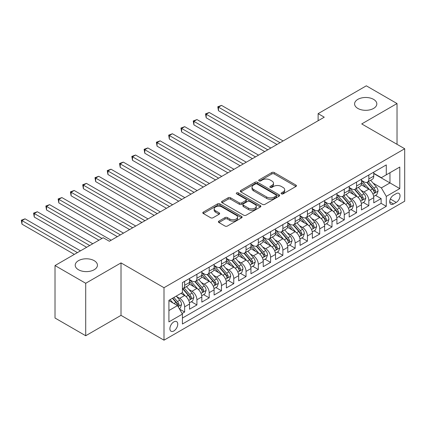 <?xml version="1.0" encoding="UTF-8"?>
<svg xmlns="http://www.w3.org/2000/svg" width="426" height="426" viewBox="0 0 426 426"><rect width="100%" height="100%" fill="white"/><g stroke="black" fill="none" stroke-linecap="round" stroke-linejoin="round"><path stroke-width="0.64" d="M281.437 193.857A1.193 0.687 0 0 0 283.125 193.857L295.932 186.466A1.704 0.985 0 0 0 296.432 185.768A1.704 0.985 0 0 0 295.932 185.07L274.238 172.546A1.704 0.985 0 0 0 271.825 172.546L259.019 179.942A1.193 0.687 0 0 0 258.667 180.427A1.193 0.687 0 0 0 259.019 180.917A1.193 0.687 0 0 0 260.707 180.917L262.363 179.958A5.453 3.147 0 0 1 270.079 179.958L271.884 181.002A5.453 3.147 0 0 1 273.481 183.228A5.453 3.147 0 0 1 271.884 185.454L270.228 186.412A1.193 0.687 0 0 0 269.876 186.902A1.193 0.687 0 0 0 270.228 187.387A1.193 0.687 0 0 0 271.916 187.387L273.572 186.428A5.453 3.147 0 0 1 281.288 186.428L283.093 187.472A5.453 3.147 0 0 1 284.69 189.703A5.453 3.147 0 0 1 283.093 191.929L281.437 192.882A1.193 0.687 0 0 0 281.085 193.372A1.193 0.687 0 0 0 281.437 193.857L281.437 192.882M94.183 260.664A11.113 6.417 0 0 0 82.074 259.274A11.113 6.417 0 0 0 75.21 265.201A11.113 6.417 0 0 0 78.464 269.738A11.113 6.417 0 0 0 90.578 271.128A11.113 6.417 0 0 0 97.442 265.201A11.113 6.417 0 0 0 94.183 260.664M373.57 99.364A11.113 6.417 0 0 0 361.456 97.969A11.113 6.417 0 0 0 354.592 103.901A11.113 6.417 0 0 0 357.851 108.438A11.113 6.417 0 0 0 369.965 109.828A11.113 6.417 0 0 0 376.824 103.901A11.113 6.417 0 0 0 373.57 99.364M173.824 330.965A5.559 3.211 120 0 0 177.456 326.066A5.559 3.211 120 0 0 176.604 321.614A5.559 3.211 120 0 0 173.824 321.886A5.559 3.211 120 0 0 170.192 326.785A5.559 3.211 120 0 0 171.044 331.236A5.559 3.211 120 0 0 173.824 330.965M218.905 221.121A1.704 0.985 0 0 0 218.405 221.818A1.704 0.985 0 0 0 218.905 222.516L224.992 226.03A1.704 0.985 0 0 0 227.404 226.03L241.627 217.819A1.704 0.985 0 0 0 242.128 217.122A1.704 0.985 0 0 0 241.627 216.424L219.933 203.9A1.704 0.985 0 0 0 217.521 203.9L203.298 212.111A1.704 0.985 0 0 0 202.797 212.808A1.704 0.985 0 0 0 203.298 213.501L210.646 217.75A1.704 0.985 0 0 0 213.059 217.75L219.145 214.235A1.704 0.985 0 0 0 219.646 213.538A1.704 0.985 0 0 0 219.145 212.84L215.503 210.737A4.558 2.631 0 0 1 214.166 208.873A4.558 2.631 0 0 1 216.978 206.44A4.558 2.631 0 0 1 221.951 207.015L236.233 215.258A4.558 2.631 0 0 1 237.57 217.122A4.558 2.631 0 0 1 234.753 219.555A4.558 2.631 0 0 1 229.784 218.985L227.404 217.606A1.704 0.985 0 0 0 224.992 217.606L218.905 221.121L218.905 222.516M121.016 262.895L85.711 283.279L55.013 265.558L55.013 318.025L85.711 335.747L121.016 315.362L163.999 340.182L163.999 287.71L121.016 262.895L121.016 315.362M397.027 144.313L397.027 103.545L361.717 123.929L404.7 148.743L163.999 287.71M397.027 103.545L366.323 85.818L318.121 113.651L318.121 120.739M55.013 265.558L103.209 237.724L109.354 241.27L324.261 117.193L318.121 113.651M262.48 204.384A1.704 0.985 0 0 0 264.892 204.384L279.115 196.173A1.704 0.985 0 0 0 279.616 195.475A1.704 0.985 0 0 0 279.115 194.783L257.421 182.253A1.704 0.985 0 0 0 255.009 182.253L240.786 190.465A1.704 0.985 0 0 0 240.285 191.162A1.704 0.985 0 0 0 240.786 191.86L262.48 204.384M237.101 194.118A1.193 0.687 0 0 1 238.315 194.288L238.315 192.866L260.371 205.604A1.704 0.985 0 0 1 260.872 206.301A1.704 0.985 0 0 1 260.371 206.993L246.148 215.205A1.704 0.985 0 0 1 243.736 215.205L222.042 202.68L222.042 201.29A1.704 0.985 0 0 0 221.541 201.983A1.704 0.985 0 0 0 222.042 202.68M222.042 201.29L228.128 197.776A1.704 0.985 0 0 1 230.541 197.776L239.337 202.856A1.704 0.985 0 0 0 241.75 202.856L245.786 200.524A1.704 0.985 0 0 0 246.287 199.826A1.704 0.985 0 0 0 245.786 199.128L236.627 193.841A1.193 0.687 0 0 1 236.276 193.356A1.193 0.687 0 0 1 237.01 192.717A1.193 0.687 0 0 1 238.315 192.866M182.083 313.504L184.634 312.029L179.538 309.09M176.636 296.565L179.719 298.349A6.949 4.01 60 0 1 184.634 306.858L189.543 304.02L189.543 309.196L196.913 304.941L191.327 301.714M188.915 289.478L191.998 291.256A6.949 4.01 60 0 1 196.913 299.766L201.823 296.927L201.823 302.103L209.193 297.854L203.607 294.627M201.2 282.385L204.283 284.169A6.949 4.01 60 0 1 209.193 292.678L214.108 289.84L214.108 295.016L221.472 290.761L215.886 287.534M213.479 275.297L216.562 277.076A6.949 4.01 60 0 1 221.472 285.585L226.387 282.747L226.387 287.923L233.757 283.673L228.166 280.446M225.759 268.204L228.842 269.988A6.949 4.01 60 0 1 233.757 278.498L238.666 275.659L238.666 280.835L246.036 276.58L240.445 273.354M238.038 261.117L241.121 262.895A6.949 4.01 60 0 1 246.036 271.405L250.946 268.572L250.946 273.748L258.316 269.493L252.73 266.266M250.318 254.029L253.401 255.808A6.949 4.01 60 0 1 258.316 264.317L263.225 261.479L263.225 266.655L270.595 262.4L265.009 259.173M262.602 246.936L265.686 248.715A6.949 4.01 60 0 1 270.595 257.224L275.51 254.391L275.51 259.567L282.875 255.312L277.289 252.085M274.882 239.849L277.965 241.627A6.949 4.01 60 0 1 282.875 250.137L287.79 247.298L287.79 252.474L295.159 248.22L289.568 244.993M287.161 232.756L290.244 234.534A6.949 4.01 60 0 1 295.159 243.044L300.069 240.211L300.069 245.387L307.439 241.132L301.848 237.905M299.441 225.668L302.524 227.447A6.949 4.01 60 0 1 307.439 235.956L312.349 233.118L312.349 238.294L319.718 234.039L314.132 230.812M311.72 218.575L314.809 220.354A6.949 4.01 60 0 1 319.718 228.863L324.628 226.03L324.628 231.206L331.998 226.951L326.412 223.725M324.005 211.488L327.088 213.266A6.949 4.01 60 0 1 331.998 221.776L336.913 218.937L336.913 224.113L344.277 219.859L338.691 216.632M336.284 204.395L339.368 206.173A6.949 4.01 60 0 1 344.277 214.683L349.192 211.85L349.192 217.026L356.562 212.771L350.971 209.544M348.564 197.307L351.647 199.086A6.949 4.01 60 0 1 356.562 207.595L361.472 204.757L361.472 209.933L368.841 205.678L368.841 200.502A6.949 4.01 -120 0 0 363.926 191.998L360.843 190.214M363.256 202.451L368.841 205.678M189.543 304.02A6.949 4.01 -120 0 0 184.634 295.511L180.949 293.386M201.823 296.927A6.949 4.01 -120 0 0 196.913 288.423L189.32 284.035M214.108 289.84A6.949 4.01 -120 0 0 209.193 281.33L201.599 276.948M226.387 282.747A6.949 4.01 -120 0 0 221.472 274.243L213.879 269.855M238.666 275.659A6.949 4.01 -120 0 0 233.757 267.15L226.158 262.767M250.946 268.572A6.949 4.01 -120 0 0 246.036 260.062L238.438 255.675M263.225 261.479A6.949 4.01 -120 0 0 258.316 252.969L250.722 248.587M275.51 254.391A6.949 4.01 -120 0 0 270.595 245.882L263.002 241.494M287.79 247.298A6.949 4.01 -120 0 0 282.875 238.789L275.281 234.406M300.069 240.211A6.949 4.01 -120 0 0 295.159 231.701L287.561 227.314M312.349 233.118A6.949 4.01 -120 0 0 307.439 224.608L299.845 220.226M324.628 226.03A6.949 4.01 -120 0 0 319.718 217.521L312.125 213.133M336.913 218.937A6.949 4.01 -120 0 0 331.998 210.428L324.404 206.046M349.192 211.85A6.949 4.01 -120 0 0 344.277 203.34L336.684 198.953M361.472 204.757A6.949 4.01 -120 0 0 356.562 196.248L348.963 191.865M396.228 193.628L393.523 195.188A5.384 3.11 120 0 0 390.008 199.932A5.384 3.11 120 0 0 390.834 204.246A5.384 3.11 120 0 0 393.523 203.979L396.228 202.419A5.384 3.11 120 0 0 399.742 197.675A5.384 3.11 120 0 0 398.917 193.361A5.384 3.11 120 0 0 396.228 193.628M163.999 340.182L404.7 201.21L404.7 148.743M168.914 310.543L177.509 305.58L182.424 314.09L182.424 324.016L386.281 206.317L386.281 196.391L381.366 187.882L373.128 183.127M182.424 314.09L168.914 321.886L168.914 300.33L182.424 292.534L182.424 282.608L386.281 164.91L386.281 174.836L399.79 167.04L399.79 188.59L386.281 196.391M189.543 279.632L191.998 281.048A6.949 4.01 60 0 0 195.475 281.389L200.385 278.556A6.949 4.01 -120 0 0 201.823 275.377L201.823 271.405M201.823 272.539L204.283 273.955A6.949 4.01 60 0 0 207.755 274.301L212.665 271.463A6.949 4.01 -120 0 0 214.108 268.284L214.108 264.317M214.108 265.451L216.562 266.868A6.949 4.01 60 0 0 220.034 267.214L224.949 264.376A6.949 4.01 -120 0 0 226.387 261.197L226.387 257.224M226.387 258.358L228.842 259.775A6.949 4.01 60 0 0 232.314 260.121L237.229 257.283A6.949 4.01 -120 0 0 238.666 254.104L238.666 250.137M238.666 251.271L241.121 252.687A6.949 4.01 60 0 0 244.599 253.033L249.508 250.195A6.949 4.01 -120 0 0 250.946 247.016L250.946 243.044M250.946 244.178L253.401 245.594A6.949 4.01 60 0 0 256.878 245.94L261.788 243.102A6.949 4.01 -120 0 0 263.225 239.923L263.225 235.956M263.225 237.09L265.686 238.507A6.949 4.01 60 0 0 269.157 238.853L274.067 236.015A6.949 4.01 -120 0 0 275.51 232.836L275.51 228.863M275.51 229.997L277.965 231.419A6.949 4.01 60 0 0 281.437 231.76L286.352 228.927A6.949 4.01 -120 0 0 287.79 225.743L287.79 221.776M287.79 222.91L290.244 224.326A6.949 4.01 60 0 0 293.716 224.672L298.631 221.834A6.949 4.01 -120 0 0 300.069 218.655L300.069 214.683M300.069 215.817L302.524 217.239A6.949 4.01 60 0 0 306.001 217.579L310.911 214.747A6.949 4.01 -120 0 0 312.349 211.562L312.349 207.595M312.349 208.729L314.809 210.146A6.949 4.01 60 0 0 318.281 210.492L323.19 207.654A6.949 4.01 -120 0 0 324.628 204.475L324.628 200.502M324.628 201.636L327.088 203.058A6.949 4.01 60 0 0 330.56 203.399L335.475 200.566A6.949 4.01 -120 0 0 336.913 197.382L336.913 193.415M336.913 194.549L339.368 195.965A6.949 4.01 60 0 0 342.839 196.311L347.754 193.473A6.949 4.01 -120 0 0 349.192 190.294L349.192 186.322M349.192 187.456L351.647 188.878A6.949 4.01 60 0 0 355.119 189.219L360.034 186.386A6.949 4.01 -120 0 0 361.472 183.201L361.472 179.234M182.424 318.057L381.121 203.34L381.121 198.591L373.751 202.845L373.751 197.669A6.949 4.01 -120 0 0 368.841 189.16L361.248 184.772M361.472 180.368L363.926 181.785A6.949 4.01 -120 0 0 367.404 182.131A6.949 4.01 -120 0 0 368.841 178.952L368.841 174.98M367.404 182.131L372.313 179.293A6.949 4.01 -120 0 0 373.751 176.114L373.751 172.141M184.634 281.33L184.634 285.303A6.949 4.01 60 0 1 183.191 288.482A6.949 4.01 60 0 1 182.424 288.764M183.191 288.482L188.106 285.644A6.949 4.01 -120 0 0 189.543 282.465L189.543 278.492M196.913 274.243L196.913 278.21A6.949 4.01 60 0 1 195.475 281.389M209.193 267.15L209.193 271.122A6.949 4.01 60 0 1 207.755 274.301M221.472 260.062L221.472 264.029A6.949 4.01 60 0 1 220.034 267.214M233.757 252.969L233.757 256.942A6.949 4.01 60 0 1 232.314 260.121M246.036 245.882L246.036 249.849A6.949 4.01 60 0 1 244.599 253.033M258.316 238.789L258.316 242.761A6.949 4.01 60 0 1 256.878 245.94M270.595 231.701L270.595 235.669A6.949 4.01 60 0 1 269.157 238.853M282.875 224.608L282.875 228.581A6.949 4.01 60 0 1 281.437 231.76M295.159 217.521L295.159 221.488A6.949 4.01 60 0 1 293.716 224.672M307.439 210.428L307.439 214.4A6.949 4.01 60 0 1 306.001 217.579M319.718 203.34L319.718 207.308A6.949 4.01 60 0 1 318.281 210.492M331.998 196.248L331.998 200.22A6.949 4.01 60 0 1 330.56 203.399M344.277 189.16L344.277 193.127A6.949 4.01 60 0 1 342.839 196.311M356.562 182.067L356.562 186.04A6.949 4.01 60 0 1 355.119 189.219M356.562 207.595L356.562 212.771M344.277 214.683L344.277 219.859M331.998 221.776L331.998 226.951M319.718 228.863L319.718 234.039M307.439 235.956L307.439 241.132M295.159 243.044L295.159 248.22M282.875 250.137L282.875 255.312M270.595 257.224L270.595 262.4M258.316 264.317L258.316 269.493M246.036 271.405L246.036 276.58M233.757 278.498L233.757 283.673M221.472 285.585L221.472 290.761M209.193 292.678L209.193 297.854M196.913 299.766L196.913 304.941M184.634 306.858L184.634 312.029M177.509 305.58L168.914 300.618M381.366 187.882L389.966 182.919L389.966 172.711L399.79 167.04M373.751 173.563L399.79 188.59M373.751 173.275L381.366 177.674L386.281 174.836M85.711 283.279L85.711 335.747M375.535 195.364L381.121 198.591M381.121 203.34L386.281 206.317M281.916 194.027L283.093 193.345A5.453 3.147 0 0 0 284.69 191.12L284.69 189.703M273.481 183.228L273.481 184.644A5.453 3.147 0 0 1 271.884 186.876L270.702 187.557M295.91 186.476L274.238 173.962A1.704 0.985 0 0 0 271.825 173.962L259.493 181.082M279.094 196.184L257.421 183.67A1.704 0.985 0 0 0 255.009 183.67L240.807 191.87L240.786 190.465M276.101 195.965A1.193 0.687 0 0 0 276.453 195.475A1.193 0.687 0 0 0 276.101 194.991L257.059 183.995A1.193 0.687 0 0 0 255.371 183.995L253.624 185.001A5.453 3.147 0 0 0 252.027 187.232A5.453 3.147 0 0 0 253.624 189.458L266.639 196.972A5.453 3.147 0 0 0 274.355 196.972L276.101 195.965L276.101 197.382A1.193 0.687 0 0 0 276.453 196.897L276.453 195.475M252.027 187.232L252.027 188.649A5.453 3.147 0 0 0 253.624 190.875L253.624 189.458M276.101 197.382L274.355 198.394A5.453 3.147 0 0 1 266.639 198.394L253.624 190.875M222.063 202.691L228.128 199.192L228.128 197.776M246.287 199.826L246.287 201.242A1.704 0.985 0 0 1 245.786 201.94L241.75 204.272A1.704 0.985 0 0 1 239.337 204.272L230.541 199.192A1.704 0.985 0 0 0 228.128 199.192M238.315 194.288L260.35 207.009M248.47 208.128A4.558 2.631 0 0 0 253.438 208.697A4.558 2.631 0 0 0 256.255 206.264A4.558 2.631 0 0 0 254.918 204.4L249.886 201.498A1.704 0.985 0 0 0 247.474 201.498L243.438 203.83A1.704 0.985 0 0 0 242.937 204.523A1.704 0.985 0 0 0 243.438 205.22L248.47 208.128L248.47 209.544A4.558 2.631 0 0 0 253.438 210.114A4.558 2.631 0 0 0 256.255 207.68L256.255 206.264M242.937 204.523L242.937 205.944A1.704 0.985 0 0 0 243.438 206.637L243.438 205.22M248.47 209.544L243.438 206.637M237.57 217.122L237.57 218.538A4.558 2.631 0 0 1 234.753 220.972A4.558 2.631 0 0 1 229.784 220.402L227.404 219.028A1.704 0.985 0 0 0 224.992 219.028L218.927 222.526M214.166 208.873L214.166 210.29A4.558 2.631 0 0 0 215.503 212.153L215.503 210.737M219.124 214.246L215.503 212.153M241.606 217.83L219.933 205.316A1.704 0.985 0 0 0 217.521 205.316L203.319 213.517L203.298 212.111M373.65 196.45L376.824 194.618L378.048 191.072A4.601 2.657 -120 0 0 376.259 186.753L370.647 180.257M369.523 189.607L362.867 181.902A13.286 7.673 -120 0 0 361.472 180.443M365.875 187.445L362.153 183.137A11.028 6.369 -120 0 0 361.472 182.397M283.12 140.947L221.536 105.387L218.463 107.16L218.463 110.707L276.98 144.494M366.775 182.381L372.452 188.952A4.601 2.657 60 0 1 374.092 192.121L374.427 192.664L375.05 192.579L375.567 191.269A4.601 2.657 -120 0 0 373.927 188.1L368.314 181.604M367.111 182.269L373.208 189.33A2.343 1.353 60 0 1 373.799 190.252L375.567 191.269M218.463 110.707L217.787 106.772L280.052 142.721M217.787 106.772L221.536 105.387M361.37 203.543L364.544 201.711L365.769 198.165A4.601 2.657 -120 0 0 363.98 193.841L358.367 187.344M357.244 196.7L350.587 188.995A13.286 7.673 -120 0 0 349.192 187.536M353.591 194.538L349.874 190.225A11.028 6.369 -120 0 0 349.192 189.485M270.84 148.035L209.257 112.48L206.184 114.253L206.184 117.8L264.7 151.581M354.496 189.469L360.172 196.04A4.601 2.657 60 0 1 361.812 199.208L362.148 199.757L362.771 199.666L363.287 198.362A4.601 2.657 -120 0 0 361.642 195.188L356.035 188.691M354.831 189.362L360.928 196.423A2.343 1.353 60 0 1 361.52 197.339L363.287 198.362M206.184 117.8L205.508 113.864L267.773 149.808M205.508 113.864L209.257 112.48M349.091 210.63L352.259 208.799L353.489 205.252A4.601 2.657 -120 0 0 351.695 200.934L346.088 194.437M344.964 203.788L338.308 196.082A13.286 7.673 -120 0 0 336.913 194.623M341.311 201.626L337.589 197.318A11.028 6.369 -120 0 0 336.913 196.578M258.561 155.128L196.972 119.568L193.905 121.341L193.905 124.887L252.421 158.674M342.216 196.562L347.888 203.133A4.601 2.657 60 0 1 349.533 206.301L349.868 206.844L350.486 206.759L351.003 205.449A4.601 2.657 -120 0 0 349.363 202.281L343.755 195.784M342.547 196.45L348.649 203.511A2.343 1.353 60 0 1 349.24 204.432L351.003 205.449M193.905 124.887L193.228 120.952L255.488 156.901M193.228 120.952L196.972 119.568M336.806 217.723L339.98 215.891L341.21 212.345A4.601 2.657 -120 0 0 339.415 208.021L333.808 201.525M332.679 210.881L326.028 203.175A13.286 7.673 -120 0 0 324.628 201.716M329.032 208.719L325.31 204.405A11.028 6.369 -120 0 0 324.628 203.665M246.281 162.215L184.692 126.66L181.625 128.434L181.625 131.98L240.142 165.762M329.932 203.649L335.608 210.22A4.601 2.657 60 0 1 337.248 213.389L337.584 213.937L338.207 213.847L338.723 212.542A4.601 2.657 -120 0 0 337.083 209.368L331.471 202.872M330.267 203.543L336.364 210.604A2.343 1.353 60 0 1 336.955 211.52L338.723 212.542M181.625 131.98L180.949 128.045L243.209 163.989M180.949 128.045L184.692 126.66M324.527 224.811L327.7 222.979L328.931 219.433A4.601 2.657 -120 0 0 327.136 215.114L321.523 208.618M320.4 217.968L313.749 210.263A13.286 7.673 -120 0 0 312.349 208.804M316.752 215.806L313.03 211.498A11.028 6.369 -120 0 0 312.349 210.758M234.002 169.308L172.413 133.748L169.34 135.521L169.34 139.068L227.857 172.85M317.652 210.742L323.329 217.313A4.601 2.657 60 0 1 324.969 220.482L325.304 221.025L325.927 220.94L326.444 219.63A4.601 2.657 -120 0 0 324.804 216.461L319.191 209.965M317.988 210.63L324.085 217.691A2.343 1.353 60 0 1 324.676 218.613L326.444 219.63M169.34 139.068L168.669 135.133L230.929 171.082M168.669 135.133L172.413 133.748M312.247 231.904L315.421 230.072L316.646 226.525A4.601 2.657 -120 0 0 314.857 222.202L309.244 215.705M308.12 225.061L301.464 217.356A13.286 7.673 -120 0 0 300.069 215.897M304.473 222.899L300.751 218.586A11.028 6.369 -120 0 0 300.069 217.846M221.717 176.396L160.133 140.841L157.061 142.614L157.061 146.161L215.577 179.942M305.373 217.83L311.049 224.401A4.601 2.657 60 0 1 312.689 227.569L313.025 228.118L313.648 228.027L314.164 226.723A4.601 2.657 -120 0 0 312.524 223.549L306.912 217.052M305.708 217.723L311.805 224.784A2.343 1.353 60 0 1 312.396 225.7L314.164 226.723M157.061 146.161L156.385 142.225L218.65 178.169M156.385 142.225L160.133 140.841M299.968 238.991L303.142 237.16L304.366 233.613A4.601 2.657 -120 0 0 302.577 229.294L296.965 222.798M295.841 232.149L289.185 224.443A13.286 7.673 -120 0 0 287.79 222.984M292.188 229.987L288.466 225.679A11.028 6.369 -120 0 0 287.79 224.939M209.438 183.489L147.854 147.928L144.781 149.702L144.781 153.248L203.298 187.03M293.093 224.923L298.77 231.488A4.601 2.657 60 0 1 300.41 234.662L300.745 235.205L301.363 235.12L301.885 233.81A4.601 2.657 -120 0 0 300.239 230.642L294.632 224.145M293.429 224.811L299.526 231.872A2.343 1.353 60 0 1 300.117 232.793L301.885 233.81M144.781 153.248L144.105 149.313L206.37 185.262M144.105 149.313L147.854 147.928M287.683 246.084L290.857 244.252L292.087 240.706A4.601 2.657 -120 0 0 290.292 236.382L284.685 229.886M283.562 239.242L276.905 231.536A13.286 7.673 -120 0 0 275.51 230.072M279.909 237.08L276.186 232.766A11.028 6.369 -120 0 0 275.51 232.026M197.158 190.576L135.569 155.021L132.502 156.795L132.502 160.336L191.018 194.123M280.814 232.01L286.485 238.581A4.601 2.657 60 0 1 288.13 241.75L288.461 242.298L289.084 242.208L289.6 240.903A4.601 2.657 -120 0 0 287.96 237.729L282.347 231.233M281.144 231.904L287.246 238.965A2.343 1.353 60 0 1 287.832 239.881L289.6 240.903M132.502 160.336L131.826 156.401L194.086 192.35M131.826 156.401L135.569 155.021M275.404 253.172L278.577 251.34L279.807 247.794A4.601 2.657 -120 0 0 278.013 243.475L272.4 236.978M271.277 246.329L264.626 238.624A13.286 7.673 -120 0 0 263.225 237.165M267.629 244.167L263.907 239.859A11.028 6.369 -120 0 0 263.225 239.119M184.879 197.669L123.29 162.109L120.223 163.882L120.223 167.429L178.739 201.21M268.529 239.098L274.206 245.669A4.601 2.657 60 0 1 275.846 248.843L276.181 249.386L276.804 249.301L277.321 247.991A4.601 2.657 -120 0 0 275.681 244.822L270.068 238.326M268.865 238.991L274.962 246.052A2.343 1.353 60 0 1 275.553 246.968L277.321 247.991M120.223 167.429L119.546 163.493L181.806 199.443M119.546 163.493L123.29 162.109M263.124 260.265L266.298 258.428L267.523 254.886A4.601 2.657 -120 0 0 265.733 250.563L260.121 244.066M258.997 253.422L252.341 245.717A13.286 7.673 -120 0 0 250.946 244.252M255.35 251.26L251.628 246.947A11.028 6.369 -120 0 0 250.946 246.207M172.594 204.757L111.01 169.202L107.938 170.975L107.938 174.516L166.454 208.303M256.25 246.191L261.926 252.762A4.601 2.657 60 0 1 263.566 255.93L263.902 256.479L264.525 256.388L265.041 255.083A4.601 2.657 -120 0 0 263.401 251.91L257.789 245.413M256.585 246.084L262.682 253.145A2.343 1.353 60 0 1 263.273 254.061L265.041 255.083M107.938 174.516L107.261 170.581L169.527 206.53M107.261 170.581L111.01 169.202M250.845 267.352L254.018 265.52L255.243 261.974A4.601 2.657 -120 0 0 253.454 257.655L247.841 251.159M246.718 260.51L240.062 252.804A13.286 7.673 -120 0 0 238.666 251.345M243.07 258.348L239.348 254.04A11.028 6.369 -120 0 0 238.666 253.3M160.314 211.85L98.731 176.289L95.658 178.063L95.658 181.609L154.175 215.391M243.97 253.278L249.647 259.849A4.601 2.657 60 0 1 251.287 263.023L251.622 263.566L252.245 263.481L252.762 262.171A4.601 2.657 -120 0 0 251.122 259.003L245.509 252.506M244.306 253.172L250.403 260.233A2.343 1.353 60 0 1 250.994 261.149L252.762 262.171M95.658 181.609L94.982 177.674L157.247 213.618M94.982 177.674L98.731 176.289M238.565 274.445L241.739 272.608L242.964 269.067A4.601 2.657 -120 0 0 241.169 264.743L235.562 258.247M234.438 267.603L227.782 259.897A13.286 7.673 -120 0 0 226.387 258.433M230.785 265.441L227.063 261.127A11.028 6.369 -120 0 0 226.387 260.387M148.035 218.937L86.446 183.382L83.379 185.156L83.379 188.697L141.895 222.484M231.691 260.371L237.367 266.942A4.601 2.657 60 0 1 239.007 270.111L239.343 270.659L239.96 270.569L240.477 269.264A4.601 2.657 -120 0 0 238.837 266.09L233.23 259.594M232.021 260.265L238.123 267.326A2.343 1.353 60 0 1 238.714 268.242L240.477 269.264M83.379 188.697L82.703 184.762L144.962 220.711M82.703 184.762L86.446 183.382M226.281 281.533L229.454 279.701L230.684 276.154A4.601 2.657 -120 0 0 228.89 271.836L223.283 265.339M222.154 274.69L215.503 266.985A13.286 7.673 -120 0 0 214.108 265.526M218.506 272.528L214.784 268.22A11.028 6.369 -120 0 0 214.108 267.48M135.756 226.03L74.167 190.47L71.099 192.243L71.099 195.79L129.616 229.571M219.411 267.459L225.082 274.03A4.601 2.657 60 0 1 226.728 277.204L227.058 277.747L227.681 277.661L228.198 276.352A4.601 2.657 -120 0 0 226.557 273.183L220.945 266.687M219.741 267.352L225.839 274.413A2.343 1.353 60 0 1 226.43 275.329L228.198 276.352M71.099 195.79L70.423 191.854L132.683 227.798M70.423 191.854L74.167 190.47M214.001 288.62L217.175 286.789L218.405 283.247A4.601 2.657 -120 0 0 216.61 278.923L210.998 272.427M209.874 281.778L203.223 274.078A13.286 7.673 -120 0 0 201.823 272.613M206.227 279.616L202.504 275.308A11.028 6.369 -120 0 0 201.823 274.568M123.476 233.118L61.887 197.563L58.815 199.336L58.815 202.877L117.331 236.664M207.127 274.552L212.803 281.123A4.601 2.657 60 0 1 214.443 284.291L214.779 284.84L215.402 284.749L215.918 283.439A4.601 2.657 -120 0 0 214.278 280.271L208.665 273.774M207.462 274.445L213.559 281.506A2.343 1.353 60 0 1 214.15 282.422L215.918 283.439M58.815 202.877L58.144 198.942L120.404 234.891M58.144 198.942L61.887 197.563M201.722 295.713L204.895 293.881L206.12 290.335A4.601 2.657 -120 0 0 204.331 286.016L198.718 279.52M197.595 288.871L190.939 281.165A13.286 7.673 -120 0 0 189.543 279.706M193.947 286.709L190.225 282.401A11.028 6.369 -120 0 0 189.543 281.661M111.191 240.211L49.608 204.65L46.535 206.424L46.535 209.97L98.912 240.211M194.847 281.639L200.524 288.21A4.601 2.657 60 0 1 202.164 291.384L202.499 291.927L203.122 291.842L203.639 290.532A4.601 2.657 -120 0 0 201.999 287.364L196.386 280.867M195.183 281.533L201.28 288.594A2.343 1.353 60 0 1 201.871 289.51L203.639 290.532M46.535 209.97L45.859 206.035L101.984 238.438M45.859 206.035L49.608 204.65M189.442 302.801L192.616 300.969L193.841 297.428A4.601 2.657 -120 0 0 192.051 293.104L186.439 286.607M185.315 295.958L182.376 292.561M181.662 293.796L181.188 293.248M92.772 243.752L37.328 211.743L34.256 213.517L34.256 217.058L86.632 247.298M182.568 288.732L188.244 295.303A4.601 2.657 60 0 1 189.884 298.472L190.22 299.02L190.843 298.93L191.359 297.62A4.601 2.657 -120 0 0 189.714 294.451L184.107 287.955M182.903 288.626L189 295.687A2.343 1.353 60 0 1 189.591 296.602L191.359 297.62M34.256 217.058L33.579 213.122L89.705 245.525M33.579 213.122L37.328 211.743M179.287 308.664L180.331 308.062L181.561 304.515A4.601 2.657 -120 0 0 179.767 300.197L176.236 296.102M172.94 302.939L170.096 299.648M169.383 300.889L168.914 300.341M80.493 250.845L25.043 218.831L21.976 220.604L21.976 224.151L74.353 254.391M172.429 298.301L175.965 302.391A4.601 2.657 60 0 1 177.605 305.564L177.94 306.108L178.558 306.022L179.074 304.712A4.601 2.657 -120 0 0 177.434 301.544L173.904 297.449M172.716 298.136L176.721 302.774A2.343 1.353 60 0 1 177.312 303.69L179.074 304.712M21.976 224.151L21.3 220.215L77.42 252.618M21.3 220.215L25.043 218.831M179.719 298.349L184.634 295.511M191.998 291.256L196.913 288.423M204.283 284.169L209.193 281.33M216.562 277.076L221.472 274.243M228.842 269.988L233.757 267.15M241.121 262.895L246.036 260.062M253.401 255.808L258.316 252.969M265.686 248.715L270.595 245.882M277.965 241.627L282.875 238.789M290.244 234.534L295.159 231.701M302.524 227.447L307.439 224.608M314.809 220.354L319.718 217.521M327.088 213.266L331.998 210.428M339.368 206.173L344.277 203.34M351.647 199.086L356.562 196.248M363.926 191.998L368.841 189.16M368.841 178.952L373.751 176.114M184.634 285.303L189.543 282.465M196.913 278.21L201.823 275.377M209.193 271.122L214.108 268.284M221.472 264.029L226.387 261.197M233.757 256.942L238.666 254.104M246.036 249.849L250.946 247.016M258.316 242.761L263.225 239.923M270.595 235.669L275.51 232.836M282.875 228.581L287.79 225.743M295.159 221.488L300.069 218.655M307.439 214.4L312.349 211.562M319.718 207.308L324.628 204.475M331.998 200.22L336.913 197.382M344.277 193.127L349.192 190.294M356.562 186.04L361.472 183.201M368.841 200.502L373.751 197.669M390.338 199.017L396.228 202.419M389.715 201.78L393.523 203.979M283.093 193.345L283.093 191.929M270.228 187.387L270.228 186.412M271.884 186.876L271.884 185.454M259.019 180.917L259.019 179.942M271.825 173.962L271.825 172.546M274.238 173.962L274.238 172.546M295.932 186.466L295.932 185.07M255.009 183.67L255.009 182.253M257.421 183.67L257.421 182.253M279.115 196.173L279.115 194.783M266.639 198.394L266.639 196.972M274.355 198.394L274.355 196.972M230.541 199.192L230.541 197.776M239.337 204.272L239.337 202.856M241.75 204.272L241.75 202.856M245.786 201.94L245.786 200.524M260.371 206.993L260.371 205.604M224.992 219.028L224.992 217.606M227.404 219.028L227.404 217.606M229.784 220.402L229.784 218.985M219.145 214.235L219.145 212.84M217.521 205.316L217.521 203.9M219.933 205.316L219.933 203.9M241.627 217.819L241.627 216.424M372.947 194.091L378.022 191.162M362.867 181.902L363.5 181.54M373.927 188.1L376.259 186.753M370.258 190.22L372.452 188.952M360.668 201.184L365.742 198.255M350.587 188.995L351.221 188.627M361.642 195.188L363.98 193.841M357.973 197.307L360.172 196.04M348.388 208.271L353.458 205.343M338.308 196.082L338.942 195.72M349.363 202.281L351.695 200.934M345.694 204.4L347.888 203.133M336.103 215.359L341.178 212.436M326.028 203.175L326.662 202.808M337.083 209.368L339.415 208.021M333.414 211.488L335.608 210.22M323.824 222.452L328.899 219.523M313.749 210.263L314.377 209.901M324.804 216.461L327.136 215.114M321.135 218.581L323.329 217.313M311.544 229.539L316.619 226.611M301.464 217.356L302.098 216.988M312.524 223.549L314.857 222.202M308.855 225.668L311.049 224.401M299.265 236.632L304.334 233.704M289.185 224.443L289.818 224.081M300.239 230.642L302.577 229.294M296.571 232.756L298.77 231.488M286.986 243.72L292.055 240.791M276.905 231.536L277.539 231.169M287.96 237.729L290.292 236.382M284.291 239.849L286.485 238.581M274.701 250.813L279.775 247.884M264.626 238.624L265.254 238.262M275.681 244.822L278.013 243.475M272.012 246.936L274.206 245.669M262.421 257.9L267.496 254.972M252.341 245.717L252.975 245.349M263.401 251.91L265.733 250.563M259.732 254.029L261.926 252.762M250.142 264.993L255.217 262.065M240.062 252.804L240.695 252.442M251.122 259.003L253.454 257.655M247.453 261.117L249.647 259.849M237.862 272.081L242.932 269.152M227.782 259.897L228.416 259.53M238.837 266.09L241.169 264.743M235.168 268.21L237.367 266.942M225.583 279.174L230.652 276.245M215.503 266.985L216.136 266.623M226.557 273.183L228.89 271.836M222.889 275.297L225.082 274.03M213.298 286.261L218.373 283.333M203.223 274.078L203.852 273.71M214.278 280.271L216.61 278.923M210.609 282.39L212.803 281.123M201.019 293.354L206.093 290.425M190.939 281.165L191.572 280.803M201.999 287.364L204.331 286.016M198.33 289.478L200.524 288.21M188.739 300.442L193.814 297.513M189.714 294.451L192.051 293.104M186.05 296.571L188.244 295.303M178.095 306.592L181.529 304.606M177.434 301.544L179.767 300.197M173.973 303.541L175.965 302.391"/></g></svg>
